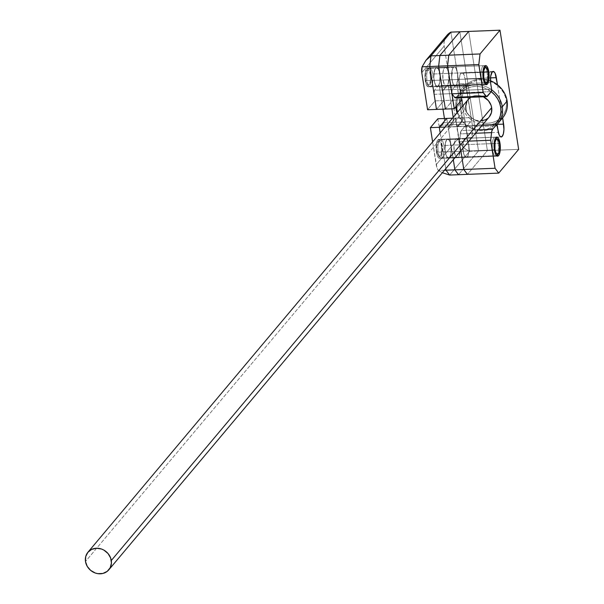 <?xml version="1.0" encoding="UTF-8"?>
<svg xmlns="http://www.w3.org/2000/svg" width="604" height="604" viewBox="0 0 604 604"><rect width="100%" height="100%" fill="white"/><g stroke="black" fill="none" stroke-linecap="round" stroke-linejoin="round"><path stroke-width="0.45" stroke-dasharray="3.02 2.27" d="M467.337 156.791L496.798 155.636L465.548 157.138L463.895 154.352L462.921 149.377L463.223 142.272L464.544 138.92A9.543 3.111 87.7 0 0 462.943 149.603A9.543 3.111 87.7 0 0 466.318 157.395A9.543 3.111 87.7 0 0 467.337 156.791A9.543 3.111 87.7 0 0 468.938 146.1A9.543 3.111 87.7 0 0 465.563 138.316A9.543 3.111 87.7 0 0 464.544 138.92L465.714 138.324L466.93 139.177L468.734 144.522L468.908 151.823L467.337 156.791A9.543 3.111 -92.3 0 1 466.318 157.395A9.543 3.111 -92.3 0 1 462.943 149.603A9.543 3.111 -92.3 0 1 464.544 138.92L446.749 139.615A9.543 3.111 87.7 0 0 445.148 150.305A9.543 3.111 87.7 0 0 448.523 158.089A9.543 3.111 87.7 0 0 449.542 157.493L458.444 157.146A9.543 3.111 -92.3 0 1 457.417 157.742A9.543 3.111 -92.3 0 1 454.049 149.958A9.543 3.111 -92.3 0 1 455.642 139.267L457.432 138.92L458.587 140.468L460.059 146.681L459.402 155.19L458.444 157.146L457.266 157.735L455.491 155.938L454.027 149.724L454.072 144.243L455.642 139.267A9.543 3.111 -92.3 0 1 456.669 138.671A9.543 3.111 -92.3 0 1 460.037 146.455A9.543 3.111 -92.3 0 1 458.444 157.146L449.542 157.493L448.372 158.089L446.598 156.285L445.352 151.883L445.042 146.357L445.782 141.57L446.749 139.615L447.919 139.026L449.693 140.823L451.165 147.029L450.863 154.133L449.542 157.493A9.543 3.111 87.7 0 0 451.143 146.802A9.543 3.111 87.7 0 0 447.768 139.018A9.543 3.111 87.7 0 0 446.749 139.615L455.642 139.267A9.543 3.111 87.7 0 0 454.049 149.958A9.543 3.111 87.7 0 0 457.417 157.742A9.543 3.111 87.7 0 0 458.444 157.146L467.337 156.791L467.858 155.968L468.908 151.823L468.953 146.334L467.987 141.359L466.333 138.573L465.11 138.437L464.023 139.735L462.838 145.655L463.472 152.865L464.393 155.59L466.16 157.387L467.337 156.791L458.444 157.146L459.757 153.786L460.142 150.404L459.516 143.193L457.432 138.92L456.216 138.792L455.122 140.09L453.936 146.009L454.57 153.212L456.058 156.881L457.266 157.735L458.444 157.146A9.543 3.111 87.7 0 0 460.037 146.455A9.543 3.111 87.7 0 0 456.669 138.671A9.543 3.111 87.7 0 0 455.642 139.267L464.544 138.92A9.543 3.111 -92.3 0 1 465.563 138.316A9.543 3.111 -92.3 0 1 468.938 146.1A9.543 3.111 -92.3 0 1 467.337 156.791M456.141 85.292L485.601 84.13L454.351 85.632L452.698 82.846L451.724 77.871L452.026 70.774L453.34 67.414A9.543 3.111 87.7 0 0 451.747 78.105A9.543 3.111 87.7 0 0 455.122 85.889A9.543 3.111 87.7 0 0 456.141 85.292A9.543 3.111 87.7 0 0 457.741 74.602A9.543 3.111 87.7 0 0 454.367 66.817A9.543 3.111 87.7 0 0 453.34 67.414L454.518 66.817L455.733 67.678L457.538 73.024L457.711 80.317L456.141 85.292A9.543 3.111 -92.3 0 1 455.122 85.889A9.543 3.111 -92.3 0 1 451.747 78.105A9.543 3.111 -92.3 0 1 453.34 67.414L435.552 68.116A9.543 3.111 87.7 0 0 433.951 78.807A9.543 3.111 87.7 0 0 437.326 86.591A9.543 3.111 87.7 0 0 438.345 85.987L447.247 85.64A9.543 3.111 -92.3 0 1 446.22 86.236A9.543 3.111 -92.3 0 1 442.853 78.452A9.543 3.111 -92.3 0 1 444.446 67.761L445.624 67.172L446.832 68.025L448.319 71.695L448.863 75.183L448.206 83.684L447.247 85.64L446.069 86.236L444.295 84.439L442.83 78.226L443.125 71.121L444.446 67.761A9.543 3.111 -92.3 0 1 445.473 67.165A9.543 3.111 -92.3 0 1 448.84 74.949A9.543 3.111 -92.3 0 1 447.247 85.64L438.345 85.987L437.168 86.583L435.401 84.787L434.155 80.385L433.846 74.858L435.031 68.931L436.722 67.52L438.496 69.317L439.961 75.53L439.667 82.635L438.345 85.987A9.543 3.111 87.7 0 0 439.946 75.296A9.543 3.111 87.7 0 0 436.571 67.512A9.543 3.111 87.7 0 0 435.552 68.116L444.446 67.761A9.543 3.111 87.7 0 0 442.853 78.452A9.543 3.111 87.7 0 0 446.22 86.236A9.543 3.111 87.7 0 0 447.247 85.64L456.141 85.292L457.107 83.337L457.847 78.55L457.538 73.024L456.292 68.614L454.518 66.817L453.34 67.414L452.381 69.369L451.724 77.871L453.196 84.084L454.351 85.632L455.567 85.768L456.141 85.292L447.247 85.64L448.561 82.28L448.946 78.897L448.319 71.695L446.235 67.421L444.446 67.761L443.479 69.717L442.74 74.503L443.374 81.714L445.458 85.987L447.247 85.64A9.543 3.111 87.7 0 0 448.84 74.949A9.543 3.111 87.7 0 0 445.473 67.165A9.543 3.111 87.7 0 0 444.446 67.761L453.34 67.414A9.543 3.111 -92.3 0 1 454.367 66.817A9.543 3.111 -92.3 0 1 457.741 74.602A9.543 3.111 -92.3 0 1 456.141 85.292M460.897 73.265L492.154 72.042L460.897 73.265L461.471 72.79L463.283 73.529L465.095 78.875A9.543 3.111 87.7 0 0 461.924 72.669A9.543 3.111 87.7 0 0 460.897 73.265A9.543 3.111 87.7 0 0 459.289 83.843L459.433 77.455L460.897 73.265M465.42 125.798A1.91 0.619 87.7 0 1 466.054 127.036L497.319 125.806L466.054 127.036L467.081 133.59L498.345 132.367L467.081 133.59A9.543 3.111 87.7 0 0 469.95 138.218A9.543 3.111 87.7 0 0 472.373 125.353L497.084 124.379L472.373 125.353L465.095 78.875L490.508 77.878L465.095 78.875L472.373 125.353L472.69 130.555L471.686 136.368L470.154 138.188L468.447 137.161L467.473 135.009L465.692 125.972L465.216 125.919L460.98 131.091L459.41 141.487L460.86 150.706L457.077 126.591L464.536 117.712L465.812 125.322L466.567 126.334L466.96 126.138L471.014 121.042L471.158 117.606L465.707 84.839L464.906 84.749L460.86 89.845L460.603 92.057L461.396 97.644L460.716 93.28L451.815 93.628L452.283 89.543L456.012 85.104L456.805 85.187L457.16 85.919L462.317 120.385L461.796 122.046L457.673 126.681L456.669 124.613L455.642 118.059L448.183 126.938L453.31 159.69L448.183 126.938L453.31 159.69L448.183 126.938L445.065 127.067L448.183 126.938L455.642 118.059L448.183 126.938L455.642 118.059L452.524 118.18L455.642 118.059L456.669 124.613L455.642 118.059L456.669 124.613L447.768 124.968L446.741 118.414L447.768 124.968L456.669 124.613L457.273 126.395L458.066 126.485A3.179 1.034 -92.3 0 1 457.726 126.681A3.179 1.034 -92.3 0 1 456.669 124.613A3.179 1.034 87.7 0 0 457.726 126.681A3.179 1.034 87.7 0 0 458.066 126.485L448.78 127.036L447.768 124.968A3.179 1.034 87.7 0 0 448.825 127.036A3.179 1.034 87.7 0 0 449.172 126.832L458.066 126.485L461.796 122.046L458.066 126.485L461.796 122.046L452.894 122.393L449.172 126.832L452.894 122.393L461.796 122.046L462.264 117.954A3.179 1.034 -92.3 0 1 461.796 122.046A3.179 1.034 87.7 0 0 462.264 117.954L453.362 118.308L452.894 122.393A3.179 1.034 87.7 0 0 453.362 118.308L462.264 117.954L457.409 86.968L462.264 117.954L457.409 86.968L448.515 87.323L451.875 108.811L448.515 87.323L457.409 86.968L456.805 85.187L456.012 85.104A3.179 1.034 -92.3 0 1 456.352 84.9A3.179 1.034 -92.3 0 1 457.409 86.968A3.179 1.034 87.7 0 0 456.352 84.9A3.179 1.034 87.7 0 0 456.012 85.104L447.504 85.255L448.515 87.323A3.179 1.034 87.7 0 0 447.451 85.255A3.179 1.034 87.7 0 0 447.111 85.451L456.012 85.104L452.283 89.543L456.012 85.104L452.283 89.543L443.381 89.89L447.111 85.451L443.381 89.89L452.283 89.543L451.815 93.628A3.179 1.034 -92.3 0 1 452.283 89.543A3.179 1.034 87.7 0 0 451.815 93.628L442.921 93.982L443.381 89.89A3.179 1.034 87.7 0 0 442.921 93.982L451.815 93.628L452.841 100.188L451.815 93.628L452.841 100.188L451.815 93.628L460.716 93.28A3.179 1.034 -92.3 0 1 461.177 89.196L452.283 89.543L461.177 89.196L464.906 84.749L456.012 85.104L464.906 84.749A3.179 1.034 -92.3 0 1 465.246 84.552A3.179 1.034 -92.3 0 1 466.303 86.621L457.409 86.968L466.303 86.621L471.158 117.606L462.264 117.954L471.158 117.606A3.179 1.034 -92.3 0 1 470.69 121.698L461.796 122.046L470.69 121.698L466.96 126.138L458.066 126.485L466.96 126.138A3.179 1.034 -92.3 0 1 466.62 126.334A3.179 1.034 -92.3 0 1 465.563 124.265L456.669 124.613L465.563 124.265L464.536 117.712L455.642 118.059L464.536 117.712L457.077 126.591L448.183 126.938L457.077 126.591L460.86 150.706L459.41 141.487L468.915 141.117L459.41 141.487L460.278 133.862L475.507 133.265L460.278 133.862A6.365 2.069 87.7 0 1 461.328 130.547L478.353 129.875L461.328 130.547L465.216 125.919L482.241 125.247L465.216 125.919A1.91 0.619 87.7 0 1 465.42 125.798L482.339 125.134M497.477 84.802L502.649 117.825L497.477 84.802M487.383 150.6L468.727 31.431L487.383 150.6L518.647 149.369L487.383 150.6L467.436 174.352L487.383 150.6L468.727 31.431L487.383 150.6L478.489 150.947L459.825 31.778L478.489 150.947L459.825 31.778L478.489 150.947L469.595 151.302L450.931 32.125L469.595 151.302L478.489 150.947L458.534 174.699L478.489 150.947L487.383 150.6L467.436 174.352L487.383 150.6M455.363 97.878L455.763 97.803M456.148 97.478L460.233 92.457L459.289 83.843L460.316 90.396L491.581 89.165L460.316 90.396A1.91 0.619 87.7 0 1 460.037 92.85L456.148 97.478L487.413 96.255L456.148 97.478A6.365 2.069 87.7 0 1 455.469 97.878M491.301 91.619L460.037 92.85L491.301 91.619M490.554 82.612L459.289 83.843L490.554 82.612M500.044 120.347A24.5 21.804 40 0 1 476.382 122.665A24.5 21.804 40 0 1 460.844 102.854L462.422 102.363A23.224 20.672 -140 0 0 487.768 123.246A23.224 20.672 -140 0 0 506.303 100.634L506.552 104.9L505.941 109.022L504.499 112.865L502.286 116.27L499.387 119.101L495.907 121.261L491.981 122.665L487.768 123.246L483.419 122.997L479.115 121.925L475.001 120.06L471.256 117.486L468.009 114.299L465.397 110.623L463.51 106.591L462.422 102.363L462.181 98.105L462.785 93.975L464.227 90.132L466.439 86.734L469.338 83.896L472.819 81.736L476.745 80.34L480.958 79.751L485.306 80L489.61 81.079L493.725 82.937L497.469 85.511L500.716 88.697L503.328 92.382L505.216 96.413L506.303 100.634L507.134 101.034L506.303 100.634A23.224 20.672 -140 0 0 480.958 79.751A23.224 20.672 -140 0 0 462.422 102.363L460.844 102.854A24.5 21.804 40 0 1 490.44 80.74A24.5 21.804 -140 0 0 465.231 86.191A24.5 21.804 -140 0 0 460.844 102.854L455.997 108.622L460.844 102.854A24.5 21.804 -140 0 0 478.33 123.442A24.5 21.804 -140 0 0 502.747 117.697M491.641 89.822A24.5 21.804 -140 0 0 467.028 86.84A24.5 21.804 -140 0 0 455.794 106.916A24.5 21.804 40 0 1 460.384 91.959A24.5 21.804 40 0 1 491.641 89.822M456.564 105.994A23.224 20.672 40 0 1 468.236 87.942A23.224 20.672 40 0 1 491.256 91.672L484.023 87.739L479.712 86.659L475.363 86.41L471.15 86.999L467.224 88.395L463.744 90.555L460.844 93.394L458.632 96.791L457.19 100.634L456.564 105.994M466.937 101.48L468.311 99.388A13.65 12.148 -140 0 0 465.873 108.667L85.496 561.524L465.873 108.667L467.624 113.522L471.067 117.553L475.68 120.158L480.769 120.943M483.374 96.783A13.65 12.148 -140 0 0 470.682 97.282L474.291 95.719L476.767 95.379L479.319 95.523L483.374 96.783M496.85 124.628A24.5 21.804 40 0 1 457.047 112.805A24.5 21.804 -140 0 0 496.85 124.628M495.106 124.628L490.312 127.92L486.394 129.324L482.173 129.905L477.832 129.656L473.521 128.584L469.414 126.719L465.661 124.145L462.415 120.959L459.803 117.282L457.56 112.193A23.224 20.672 40 0 0 473.891 128.705A23.224 20.672 40 0 0 495.106 124.628M487.594 118.505L489.3 116.836M465.873 108.667A13.65 12.148 -140 0 0 475.62 120.136A13.65 12.148 -140 0 0 489.217 116.934M436.488 109.415L443.948 100.536L442.921 93.982L443.948 100.536L452.841 100.188L443.948 100.536L436.488 109.415M453.219 117.357L453.362 118.308L453.219 117.357M440.165 132.903L445.767 168.675L440.165 132.903M449.64 175.054L469.595 151.302L449.64 175.054L469.595 151.302L450.931 32.125L469.595 151.302L449.64 175.054M445.382 109.067L452.841 100.188L445.382 109.067M458.534 174.699L478.489 150.947L458.534 174.699M437.847 139.969A9.543 3.111 87.7 0 0 436.254 150.653A9.543 3.111 87.7 0 0 439.621 158.444A9.543 3.111 87.7 0 0 440.648 157.84L449.542 157.493A9.543 3.111 -92.3 0 1 448.523 158.089A9.543 3.111 -92.3 0 1 445.148 150.305A9.543 3.111 -92.3 0 1 446.749 139.615L437.847 139.969L446.749 139.615L445.427 142.974L445.133 150.079L446.099 155.054L447.156 157.229L448.372 158.089L450.063 156.67L450.863 154.133L451.165 147.029L450.614 143.548L449.134 139.879L447.919 139.026L446.749 139.615A9.543 3.111 -92.3 0 1 447.768 139.018A9.543 3.111 -92.3 0 1 451.143 146.802A9.543 3.111 -92.3 0 1 449.542 157.493L440.648 157.84A9.543 3.111 87.7 0 0 442.241 147.15A9.543 3.111 87.7 0 0 438.874 139.365A9.543 3.111 87.7 0 0 437.847 139.969L436.533 143.322L436.231 150.426L437.198 155.402L438.262 157.576L439.47 158.437L440.648 157.84L441.615 155.885L442.264 147.384L440.799 141.17L439.025 139.373L437.847 139.969M426.651 68.463A9.543 3.111 87.7 0 0 425.057 79.154A9.543 3.111 87.7 0 0 428.425 86.938A9.543 3.111 87.7 0 0 429.452 86.342L438.345 85.987A9.543 3.111 -92.3 0 1 437.326 86.591A9.543 3.111 -92.3 0 1 433.951 78.807A9.543 3.111 -92.3 0 1 435.552 68.116L426.651 68.463L435.552 68.116L434.231 71.468L433.929 78.573L435.401 84.787L437.168 86.583L438.866 85.172L439.667 82.635L439.961 75.53L438.496 69.317L437.341 67.769L435.552 68.116A9.543 3.111 -92.3 0 1 436.571 67.512A9.543 3.111 -92.3 0 1 439.946 75.296A9.543 3.111 -92.3 0 1 438.345 85.987L429.452 86.342A9.543 3.111 87.7 0 0 431.045 75.651A9.543 3.111 87.7 0 0 427.677 67.867A9.543 3.111 87.7 0 0 426.651 68.463L425.08 73.439L425.035 78.92L426.5 85.134L428.274 86.931L429.452 86.342L430.418 84.386L431.067 75.877L429.603 69.664L427.828 67.867L426.651 68.463M446.741 118.414L448.017 126.025L448.78 127.036L452.894 122.393L453.362 118.308L444.446 118.505L453.362 118.308A3.179 1.034 -92.3 0 1 452.894 122.393L444 122.748A3.179 1.034 87.7 0 0 444.469 118.656L444 122.748L452.894 122.393L449.172 126.832L440.271 127.187L444 122.748L440.271 127.187L449.172 126.832A3.179 1.034 -92.3 0 1 448.825 127.036A3.179 1.034 -92.3 0 1 447.768 124.968L438.874 125.315A3.179 1.034 87.7 0 0 439.931 127.384A3.179 1.034 87.7 0 0 440.271 127.187L439.478 127.097L438.874 125.315L447.768 124.968L446.741 118.414M451.875 108.811L448.515 87.323L447.504 85.255L443.064 90.54L442.808 92.759L443.948 100.536L435.046 100.883L427.587 109.762L435.046 100.883L443.948 100.536L442.921 93.982L434.019 94.33L435.046 100.883L434.019 94.33L442.921 93.982A3.179 1.034 -92.3 0 1 443.381 89.89L434.487 90.238A3.179 1.034 87.7 0 0 434.019 94.33L434.487 90.238L443.381 89.89L447.111 85.451L438.217 85.798L434.487 90.238L438.217 85.798L447.111 85.451A3.179 1.034 -92.3 0 1 447.451 85.255A3.179 1.034 -92.3 0 1 448.515 87.323L439.614 87.671A3.179 1.034 87.7 0 0 438.557 85.602A3.179 1.034 87.7 0 0 438.217 85.798L439.01 85.889L439.614 87.671L448.515 87.323L451.875 108.811M442.981 109.158L439.614 87.671L442.981 109.158M437.847 118.762L438.874 125.315L437.847 118.762M444.438 170.252L438.315 170.494L436.964 167.663L432.615 141.88L436.186 164.688L458.564 138.052L459.84 142.25L462.249 146.062L465.593 149.158L469.595 151.302A15.908 14.164 -140 0 1 458.564 138.052L436.186 164.688A15.908 14.164 40 0 0 438.315 170.494L444.438 170.252M442.354 172.729L438.315 170.494L442.354 172.729M446.937 35.342L445.314 37.878L444.121 41.827L444.159 46.078L458.564 138.052L444.159 46.078L421.788 72.714L444.159 46.078A15.908 14.164 -140 0 1 447.013 35.259M461.735 99.834L452.841 100.188L461.735 99.834M492.6 150.026L494.336 149.482L492.6 150.026A9.543 3.111 -92.3 0 1 495.023 137.161A9.543 3.111 -92.3 0 1 495.937 137.538A9.543 3.111 87.7 0 0 492.887 140.211A9.543 3.111 87.7 0 0 492.6 150.026L438.255 152.163A9.543 3.111 -92.3 0 1 439.629 139.924A9.543 3.111 -92.3 0 1 443.849 145.504L441.486 146.243A7.633 2.484 87.7 0 0 438.111 141.774A7.633 2.484 87.7 0 0 437.009 151.566L438.255 152.163L492.6 150.026A9.543 3.111 87.7 0 0 496.662 155.787A9.543 3.111 -92.3 0 1 495.771 156.232A9.543 3.111 -92.3 0 1 492.6 150.026M496.964 138.995A9.543 3.111 -92.3 0 1 498.194 143.367L499.44 143.963L498.194 143.367A9.543 3.111 87.7 0 0 496.118 137.704M496.82 155.606A9.543 3.111 87.7 0 0 498.194 143.367L443.849 145.504A9.543 3.111 87.7 0 0 440.678 139.298A9.543 3.111 87.7 0 0 438.255 152.163A9.543 3.111 87.7 0 0 441.426 158.369A9.543 3.111 87.7 0 0 443.849 145.504L498.194 143.367A9.543 3.111 -92.3 0 1 497.56 154.254M441.486 146.243L441.426 153.371L439.908 156.436L438.459 155.847L437.009 151.566L436.767 147.15L437.356 143.314L438.126 141.751L439.07 141.276L440.49 142.718L441.486 146.243L443.849 145.504A9.543 3.111 -92.3 0 1 443.502 155.515A9.543 3.111 -92.3 0 1 440.331 157.833A9.543 3.111 -92.3 0 1 438.255 152.163L437.009 151.566A7.633 2.484 87.7 0 0 438.678 156.104A7.633 2.484 87.7 0 0 441.207 154.254A7.633 2.484 87.7 0 0 441.486 146.243M481.403 78.528L483.14 77.984L481.403 78.528A9.543 3.111 -92.3 0 1 483.827 65.655A9.543 3.111 -92.3 0 1 484.74 66.032A9.543 3.111 87.7 0 0 481.69 68.705A9.543 3.111 87.7 0 0 481.403 78.528L427.058 80.657A9.543 3.111 -92.3 0 1 428.432 68.418A9.543 3.111 -92.3 0 1 432.653 73.998L430.29 74.737A7.633 2.484 87.7 0 0 426.915 70.275A7.633 2.484 87.7 0 0 425.812 80.068L427.058 80.657L481.403 78.528A9.543 3.111 87.7 0 0 485.457 84.288A9.543 3.111 -92.3 0 1 484.574 84.734A9.543 3.111 -92.3 0 1 481.403 78.528M485.767 67.497A9.543 3.111 -92.3 0 1 486.998 71.861L488.243 72.457L486.998 71.861A9.543 3.111 87.7 0 0 484.921 66.198M485.624 84.107A9.543 3.111 87.7 0 0 486.998 71.861L432.653 73.998A9.543 3.111 87.7 0 0 429.482 67.791A9.543 3.111 87.7 0 0 427.058 80.657A9.543 3.111 87.7 0 0 430.229 86.87A9.543 3.111 87.7 0 0 432.653 73.998L486.998 71.861A9.543 3.111 -92.3 0 1 486.363 82.748M430.29 74.737L430.425 80.574L429.587 83.896L428.712 84.938L427.738 84.824L426.809 83.586L425.812 80.068L425.571 75.643L426.16 71.816L426.93 70.253L427.874 69.777L429.293 71.212L430.29 74.737L432.653 73.998A9.543 3.111 -92.3 0 1 432.305 84.016A9.543 3.111 -92.3 0 1 429.134 86.327A9.543 3.111 -92.3 0 1 427.058 80.657L425.812 80.068A7.633 2.484 87.7 0 0 427.481 84.598A7.633 2.484 87.7 0 0 430.01 82.748A7.633 2.484 87.7 0 0 430.29 74.737M497.575 156.164L439.621 158.444M486.379 84.658L428.425 86.938M493.181 71.438L461.924 72.669M469.95 138.218L501.207 136.987M485.631 65.587L427.677 67.867M496.828 137.085L438.874 139.365M465.231 86.191L460.384 91.959M466.62 126.334L439.931 127.384M465.246 84.552L438.557 85.602M439.629 139.924L438.111 141.774M495.023 137.161L440.678 139.298M495.771 156.232L441.426 158.369M440.331 157.833L438.678 156.104M428.432 68.418L426.915 70.275M483.827 65.655L429.482 67.791M484.574 84.734L430.229 86.87M429.134 86.327L427.481 84.598"/><path stroke-width="0.91" d="M498.602 155.56A9.543 3.111 -92.3 0 1 497.575 156.164A9.543 3.111 -92.3 0 1 494.208 148.38A9.543 3.111 -92.3 0 1 495.801 137.689L497.59 137.342L498.745 138.89L500.218 145.103L499.561 153.612L498.602 155.56L497.424 156.157L495.65 154.36L494.185 148.146L494.48 141.042L495.801 137.689A9.543 3.111 -92.3 0 1 496.828 137.085A9.543 3.111 -92.3 0 1 500.195 144.877A9.543 3.111 -92.3 0 1 498.602 155.56L496.798 155.636L498.602 155.56M487.405 84.062A9.543 3.111 -92.3 0 1 486.379 84.658A9.543 3.111 -92.3 0 1 483.011 76.874A9.543 3.111 -92.3 0 1 484.604 66.183L485.782 65.594L486.99 66.448L488.477 70.117L489.021 73.597L488.719 80.702L487.405 84.062L486.228 84.658L484.453 82.861L482.989 76.648L483.283 69.543L484.604 66.183A9.543 3.111 -92.3 0 1 485.631 65.587A9.543 3.111 -92.3 0 1 488.998 73.371A9.543 3.111 -92.3 0 1 487.405 84.062L485.601 84.13L487.405 84.062M492.154 72.042A9.543 3.111 -92.3 0 1 493.181 71.438A9.543 3.111 -92.3 0 1 496.352 77.644L490.508 77.878L496.352 77.644L497.477 84.802L495.106 73.243L493.951 71.695L492.154 72.042L490.69 76.232L490.554 82.612A9.543 3.111 -92.3 0 1 492.154 72.042M486.726 96.655L455.469 97.878A6.365 2.069 87.7 0 1 454.555 97.304L451.951 93.816L454.555 97.304L485.82 96.074L483.208 92.593L451.951 93.816L483.208 92.593L478.821 64.583L447.564 65.813L451.951 93.816L447.564 65.813L448.772 55.183L447.564 65.813L478.821 64.583L480.037 53.952L448.772 55.183L468.727 31.431L448.772 55.183L480.037 53.952L499.984 30.2L468.727 31.431L499.984 30.2L518.647 149.369L498.693 173.121L467.436 174.352L463.796 169.49L467.436 174.352L463.796 169.49L460.86 150.706L463.796 169.49L460.86 150.706L463.796 169.49L495.061 168.267L490.674 140.256L468.915 141.117L490.674 140.256L491.543 132.631A6.365 2.069 -92.3 0 1 492.585 129.316L478.353 129.875L492.585 129.316L496.473 124.688A1.91 0.619 -92.3 0 1 496.684 124.567A1.91 0.619 -92.3 0 1 497.319 125.806L498.345 132.367A9.543 3.111 -92.3 0 0 501.207 136.987A9.543 3.111 -92.3 0 0 503.63 124.122L497.084 124.379L503.63 124.122L502.649 117.825L503.947 129.332L503.336 133.975L501.969 136.663L500.263 136.595L499.191 134.986L496.714 124.567L492.585 129.316L491.709 131.559L490.674 140.256L495.061 168.267L498.693 173.121L518.647 149.369L499.984 30.2L480.037 53.952L478.821 64.583L483.208 92.593L486.628 96.648L491.301 91.619L491.581 89.165L490.554 82.612L491.581 89.165A1.91 0.619 -92.3 0 1 491.301 91.619L487.413 96.255A6.365 2.069 -92.3 0 1 486.726 96.655A6.365 2.069 -92.3 0 1 485.82 96.074L456.148 97.478M496.473 124.688L482.241 125.247L496.473 124.688M491.543 132.631L475.507 133.265L491.543 132.631M498.693 173.121L449.64 175.054L458.534 174.699L454.903 169.845L458.534 174.699L454.903 169.845L458.534 174.699L467.436 174.352L463.796 169.49L495.061 168.267L498.693 173.121M490.44 80.74A24.5 21.804 40 0 1 507.134 101.034A24.5 21.804 -140 0 0 490.44 80.74M455.997 108.622L456.828 109.022A23.224 20.672 40 0 1 456.564 105.994L456.828 109.022L455.997 108.622A24.5 21.804 40 0 1 455.794 106.916A24.5 21.804 -140 0 0 455.997 108.622A24.5 21.804 -140 0 0 457.047 112.805A24.5 21.804 40 0 1 455.997 108.622M502.286 106.802A24.5 21.804 -140 0 0 491.641 89.822A24.5 21.804 40 0 1 502.286 106.802L507.134 101.034L502.286 106.802A24.5 21.804 40 0 1 497.9 123.473A24.5 21.804 40 0 1 496.85 124.628A24.5 21.804 -140 0 0 502.286 106.802L500.708 107.293L502.286 106.802M491.256 91.672A23.224 20.672 40 0 1 500.708 107.293L500.958 111.559L500.346 115.689L498.904 119.524L495.106 124.628A23.224 20.672 40 0 0 500.708 107.293L499.629 103.073L497.741 99.041L495.121 95.356L491.256 91.672M108.841 569.798A13.65 12.148 40 0 1 95.236 573A13.65 12.148 40 0 1 85.496 561.524A13.65 12.148 40 0 1 87.942 552.237A13.65 12.148 40 0 1 101.54 549.044A13.65 12.148 40 0 1 111.287 560.512A13.65 12.148 40 0 1 108.841 569.798L489.217 116.934A13.65 12.148 -140 0 0 491.664 107.655A13.65 12.148 -140 0 0 483.374 96.783L488.379 100.634L491.029 105.172L491.664 107.655L111.287 560.512L491.664 107.655L491.452 112.586L489.3 116.836M468.236 99.479L470.682 97.282A13.65 12.148 -140 0 0 468.319 99.381L87.942 552.237M497.9 123.473L502.747 117.697A24.5 21.804 -140 0 0 507.134 101.034A24.5 21.804 40 0 1 500.044 120.347M457.56 112.193L456.828 109.022A23.224 20.672 40 0 0 457.56 112.193M466.937 101.48L465.729 106.161L465.873 108.667M480.769 120.943L485.556 119.773L487.594 118.505M85.496 561.524L87.24 566.378L90.691 570.418L95.304 573.022L97.84 573.657L102.869 573.453L107.218 571.361L110.222 567.7L111.43 563.019L110.645 558.028L108.003 553.498L103.888 550.108L101.48 549.013L96.391 548.236L91.604 549.406L87.859 552.343L85.708 556.594L85.496 561.524M425.903 60.392L430.977 55.878L450.931 32.125A15.908 14.164 -140 0 0 447.013 35.259L425.903 60.392L422.083 66.817A15.908 14.164 40 0 0 421.788 72.714L427.587 109.762L436.488 109.415L427.587 109.762L421.788 72.714L422.083 66.817L429.769 66.516L422.083 66.817L425.903 60.392L430.977 55.878L429.769 66.516L436.488 109.415L429.769 66.516L430.977 55.878L450.931 32.125L430.977 55.878L429.769 66.516L436.488 109.415L445.382 109.067L436.488 109.415L429.769 66.516L438.663 66.161L445.382 109.067L438.663 66.161L445.382 109.067L438.663 66.161L429.769 66.516L430.977 55.878L439.878 55.53L438.663 66.161L439.878 55.53L438.663 66.161L439.878 55.53L430.977 55.878L450.931 32.125L459.825 31.778L439.878 55.53L459.825 31.778L450.931 32.125L446.937 35.342M451.875 108.811L453.219 117.357L451.875 108.811M446.741 118.414L439.282 127.293L440.165 132.903L439.282 127.293L445.065 127.067L439.282 127.293L446.741 118.414L452.524 118.18L437.847 118.762L446.741 118.414L439.282 127.293L446.741 118.414M445.767 168.675L446.001 170.192L449.64 175.054L446.001 170.192L454.903 169.845L446.001 170.192L445.767 168.675M453.31 159.69L454.903 169.845L453.31 159.69M459.825 31.778L439.878 55.53L459.825 31.778L468.727 31.431L459.825 31.778M449.64 175.054L446.001 170.192L444.438 170.252L446.001 170.192L449.64 175.054L442.354 172.729L449.64 175.054M440.165 132.903L439.282 127.293L430.388 127.64L437.847 118.762L430.388 127.64L439.282 127.293L440.165 132.903M444.446 118.505L442.981 109.158L444.446 118.505M432.615 141.88L430.388 127.64L432.615 141.88M461.396 97.644L461.735 99.834L454.284 108.712L447.564 65.813L448.772 55.183L468.727 31.431L448.772 55.183L439.878 55.53L448.772 55.183L447.564 65.813L438.663 66.161L447.564 65.813L454.284 108.712L445.382 109.067L454.284 108.712L461.735 99.834L461.396 97.644M463.796 169.49L454.903 169.845L463.796 169.49M494.336 149.482L494.963 149.294A7.633 2.484 -92.3 0 1 495.242 141.276A7.633 2.484 -92.3 0 1 497.771 139.426A7.633 2.484 -92.3 0 1 499.44 143.963L499.372 151.091L498.738 153.122L497.379 154.254L495.959 152.812L494.963 149.294L495.023 142.159L496.08 139.479L497.515 139.199L498.836 141.427L499.44 143.963A7.633 2.484 -92.3 0 1 498.338 153.756A7.633 2.484 -92.3 0 1 494.963 149.294L494.336 149.482M497.771 139.426L496.118 137.704A9.543 3.111 87.7 0 0 495.937 137.538A9.543 3.111 -92.3 0 1 496.964 138.995M497.56 154.254A9.543 3.111 -92.3 0 1 496.662 155.787A9.543 3.111 87.7 0 0 496.82 155.606L498.338 153.756M483.14 77.984L483.766 77.788A7.633 2.484 -92.3 0 1 484.038 69.777A7.633 2.484 -92.3 0 1 486.575 67.927A7.633 2.484 -92.3 0 1 488.243 72.457L488.175 79.592L487.541 81.615L486.182 82.748L484.763 81.314L483.766 77.788L483.827 70.66L484.884 67.973L485.827 67.497L487.239 68.939L488.243 72.457A7.633 2.484 -92.3 0 1 487.141 82.25A7.633 2.484 -92.3 0 1 483.766 77.788L483.14 77.984M486.575 67.927L484.921 66.198A9.543 3.111 87.7 0 0 484.74 66.032A9.543 3.111 -92.3 0 1 485.767 67.497M486.363 82.748A9.543 3.111 -92.3 0 1 485.457 84.288A9.543 3.111 87.7 0 0 485.624 84.107L487.141 82.25M482.339 125.134L496.684 124.567"/></g></svg>
